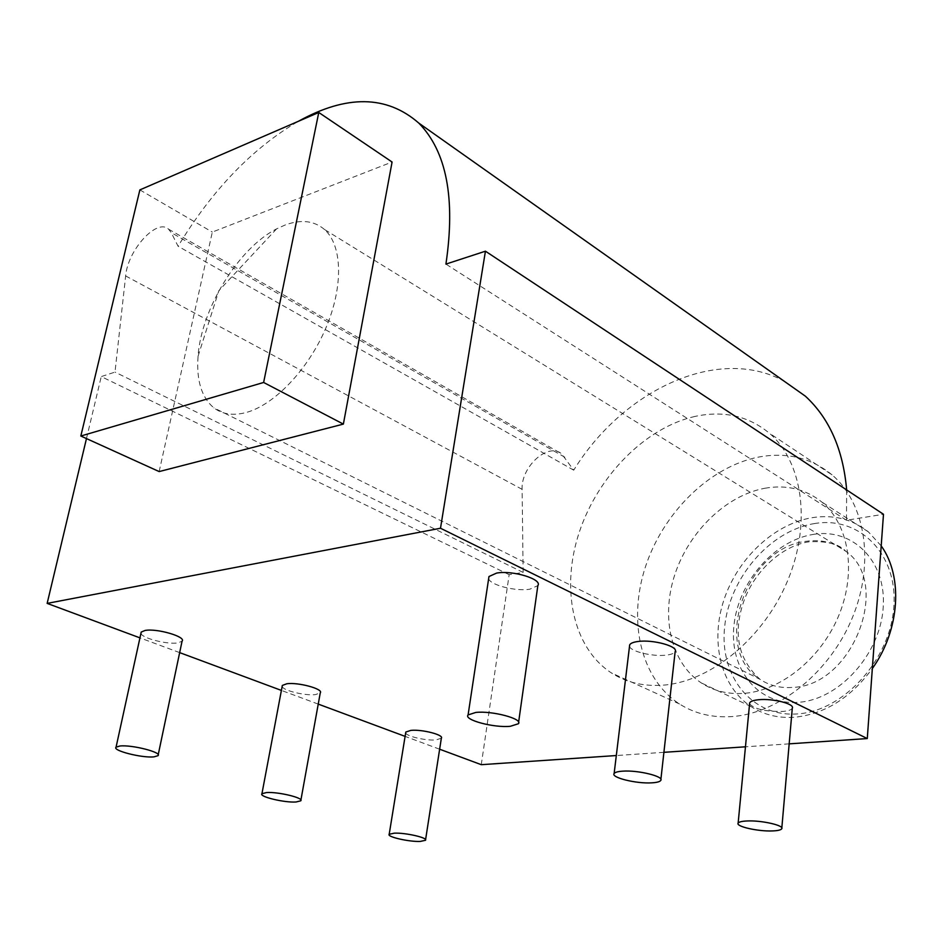 <?xml version="1.0" encoding="UTF-8"?>
<svg xmlns="http://www.w3.org/2000/svg" width="943" height="943" viewBox="0 0 943 943"><rect width="100%" height="100%" fill="white"/><g stroke="black" fill="none" stroke-linecap="round" stroke-linejoin="round"><path stroke-width="0.71" stroke-dasharray="4.71 3.54" d="M481.272 764.679L509.161 574.688L523.129 572.425L522.116 489.323C520.913 466.797 547.93 442.173 561.58 453.783L573.733 470.18C622.686 390.532 717.458 344.926 783.963 381.055M789.173 743.85L745.465 746.809M663.907 752.325L616.309 755.543M846.661 489.947L846.484 520.253L883.485 514.277M695.121 416.393C645.495 427.497 598.168 475.779 579.415 531.793C560.602 587.76 572.342 647.346 611.264 672.842C626.635 682.756 644.482 686.81 664.78 685.031C712.059 680.693 764.62 636.985 788.03 579.756C811.605 522.552 802.458 461.422 769.335 433.167C748.341 415.922 723.599 410.335 695.121 416.393M509.161 574.688L101.255 376.587L114.987 372.108L125.655 275.945C127.647 250.201 156.927 217.868 168.538 229.149L171.237 232.626L178.074 246.241C212.234 189.967 252.3 148.334 298.294 121.341M86.473 438.578L101.255 376.587M439.638 749.213L405.101 736.377M318.239 704.103L281.403 690.417M179.653 652.615L139.941 637.869M523.129 572.425L114.987 372.108M573.733 470.18L178.074 246.241M846.484 520.253L445.921 264.099M405.69 732.758C405.867 736.224 426.047 740.927 436.126 739.89L441.348 738.204M140.955 633.225C141.273 638.046 167.524 644.823 178.027 642.855L182.058 641.205M749.579 703.867C754.494 709.148 765.622 711.67 782.949 711.435C788.313 710.951 791.425 709.879 792.285 708.228M488.674 578.507C489.523 584.931 515.774 591.674 529.872 589.175L537.84 585.627M282.169 686.339C282.405 690.417 305.249 696.005 315.587 694.567L320.266 692.857M629.511 646.226C630.124 651.424 652.886 656.882 666.359 655.114C671.263 654.525 674.186 653.381 675.141 651.684M159.155 471.571L212.316 232.084L392.088 162.019M139.87 189.897L212.316 232.084M832.044 474.859C811.051 457.732 786.486 451.815 758.349 457.119C709.348 466.879 663.106 512.862 645.425 566.873C627.684 620.836 640.45 678.748 679.479 703.973C694.897 713.78 712.637 717.965 732.687 716.527C779.389 713.038 830.524 671.699 852.72 616.875C875.08 562.099 865.191 502.878 832.044 474.859L769.335 433.167M764.95 488.238C786.603 484.49 805.522 489.063 821.73 501.959C848.476 523.919 856.692 570.562 839.482 613.775C822.39 657.012 782.313 690.076 745.076 693.27C728.503 694.614 713.875 691.148 701.179 682.85C670.721 662.646 660.678 616.816 674.988 574.087C689.239 531.333 726.263 495.346 764.95 488.238M881.198 545.891L868.385 531.864C852.213 519.074 833.423 514.348 812.017 517.707C773.755 524.096 737.426 558.727 723.8 600.278C710.114 641.794 720.664 686.61 751.1 706.613C763.783 714.829 778.317 718.366 794.701 717.234C824.807 714.075 850.68 697.844 872.334 668.54M814.198 523.613C858.578 515.715 897.677 553.128 893.87 606.219C890.734 659.24 843.785 710.951 797.79 713.886C751.724 717.623 719.191 675.789 724.637 626.906C729.469 578.047 769.818 530.756 814.198 523.613M324.451 229.455C314.066 220.65 300.911 219.177 285.022 225.059L276.582 228.878C238.32 248.327 201.26 308.868 198.042 356.324C196.297 380.418 201.59 397.592 213.908 407.871C222.513 414.39 233.31 415.922 246.3 412.468C274.543 404.795 308.396 369.326 325.96 327.787C343.617 286.259 342.368 245.227 324.451 229.455L845.8 551.278C892.054 582.951 852.873 685.549 793.087 687.364C780.615 688.39 769.571 685.702 759.975 679.29C737.862 659.098 732.605 632.718 744.192 600.161C755.343 569.796 783.161 545.278 809.507 541.742C827.152 540.952 839.246 544.135 845.8 551.278C834.343 542.437 821.035 539.125 805.876 541.341C745.465 547.848 710.892 649.303 759.975 679.29L213.908 407.871M522.116 489.323L125.655 275.945M564.845 457.237L171.237 232.626M813.267 534.41C852.519 527.644 886.668 560.908 883.202 607.516C880.338 654.065 839.294 699.447 798.792 702.287C758.231 705.812 729.187 669.106 733.925 625.763C738.121 582.456 774.026 540.516 813.267 534.41M168.538 229.149L561.58 453.783M158.2 754.801L158.023 755.685M781.818 828.001L781.759 828.756M518.615 722.232L518.402 723.741M300.9 800.112L300.77 800.807M660.89 779.366L660.772 780.427M679.479 703.973L611.264 672.842M751.1 706.613L701.179 682.85M868.385 531.864L821.73 501.959M276.582 228.878L218.859 290.68L198.042 356.324"/><path stroke-width="1.41" d="M298.294 121.341C346.6 94.571 386.76 95.149 418.775 123.073C446.581 151.41 455.622 198.419 445.921 264.099L485.433 251.192L883.485 514.277L867.277 738.558L789.173 743.85M745.465 746.809L663.907 752.325M616.309 755.543L481.272 764.679L439.638 749.213M783.963 381.055L805.405 396.201C829.38 418.303 843.136 449.552 846.661 489.947M139.941 637.869L47.15 603.39L86.473 438.578M405.101 736.377L318.239 704.103M281.403 690.417L179.653 652.615M867.277 738.558L440.499 528.245L47.15 603.39M485.433 251.192L440.499 528.245M425.576 839.741L441.348 738.204C444.177 734.903 421.886 729.151 410.853 730.389L405.808 732.039L405.69 732.758M158.2 754.801L182.058 641.205C186.525 636.82 156.786 628.109 145.045 630.466L141.214 632.069L140.955 633.225M781.818 828.001L792.285 708.228C795.032 703.902 772.812 698.233 758.726 699.73C753.528 700.236 750.51 701.286 749.673 702.877L749.579 703.867M518.615 722.232L537.84 585.627C542.814 579.273 512.638 569.996 496.584 573.096L488.969 576.538L488.674 578.507M300.9 800.112L320.266 692.857C323.803 689.062 298.259 682.06 286.837 683.769L282.334 685.431L282.169 686.339M660.89 779.366L675.141 651.684C678.795 646.45 653.181 639.33 638.14 641.476C633.437 642.089 630.608 643.209 629.688 644.835L629.511 646.226M318.769 112.476L392.088 162.019L343.37 424.102L159.155 471.571L80.827 436.02L139.87 189.897L318.769 112.476L263.627 382.469L80.827 436.02M263.627 382.469L343.37 424.102M394.245 833.164L389.188 834.284C386.524 836.795 409.097 841.958 420.26 841.427L425.493 840.284C428.24 837.82 405.384 832.575 394.245 833.164M119.879 746.019L116.072 747.151C111.887 750.522 142.169 758.207 154.004 756.852L158.023 755.685C162.349 752.396 131.69 744.557 119.879 746.019M747.316 820.964C742.023 821.176 738.958 821.895 738.145 823.121C735.505 826.445 757.936 831.549 772.293 830.936C777.751 830.748 780.91 830.017 781.759 828.756C784.458 825.455 761.649 820.257 747.316 820.964M475.755 712.448L468.093 714.924C463.319 719.874 494.026 728.043 510.363 726.287L518.402 723.741C523.282 718.884 492.081 710.539 475.755 712.448M266.433 792.568L261.942 793.723C258.63 796.635 284.55 802.858 296.09 801.986L300.77 800.807C304.2 797.955 277.961 791.613 266.433 792.568M622.686 771.162C617.889 771.48 615.036 772.27 614.141 773.519C610.628 777.562 636.572 783.916 651.884 782.831C656.882 782.537 659.841 781.735 660.772 780.427C664.355 776.443 637.987 769.971 622.686 771.162M881.198 545.891C903.241 576.444 899.999 629.948 872.334 668.54M418.775 123.073L805.405 396.201M405.808 732.039L389.188 834.284M141.214 632.069L116.072 747.151M749.673 702.877L738.145 823.121M488.969 576.538L468.093 714.924M282.334 685.431L261.942 793.723M629.688 644.835L614.141 773.519"/></g></svg>
